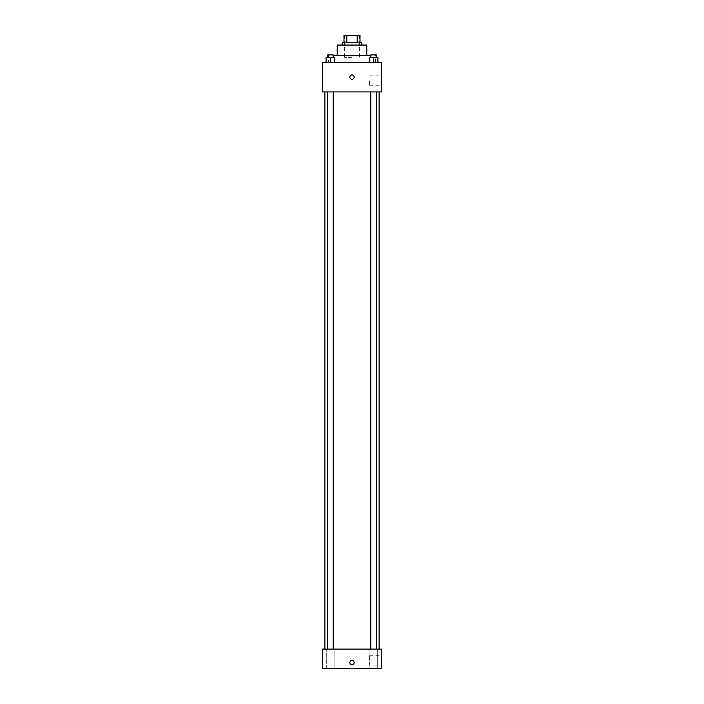 <?xml version="1.0" encoding="UTF-8"?>
<svg xmlns="http://www.w3.org/2000/svg" width="704" height="704" viewBox="0 0 704 704"><rect width="100%" height="100%" fill="white"/><g stroke="black" fill="none" stroke-linecap="round" stroke-linejoin="round"><path stroke-width="0.53" stroke-dasharray="3.52 2.64" d="M352 57.385L344.608 57.385L352 57.385M352 35.2L344.608 35.2L352 35.2M357.192 42.592L357.192 35.2L360.017 35.2L360.017 42.592L346.808 42.592L360.017 42.592M357.192 35.2L343.983 35.2M346.808 42.592L343.983 42.592L346.808 42.592L346.808 35.2M361.865 42.592L342.135 42.592M342.135 45.065L361.865 45.065L342.135 45.065M366.793 45.065L337.207 45.065M337.207 55.537L366.793 55.537L337.207 55.537M370.823 55.537L333.177 55.537M328.583 62.322L375.417 62.322L328.583 62.322L328.583 55.537M326.093 62.322L334.717 62.322L326.093 62.322L334.717 62.322L326.093 62.322L334.717 62.322L330.405 62.322L330.405 57.385L326.093 57.385L333.177 57.385L326.093 57.385L326.093 62.322L330.405 62.322L326.093 62.322L326.093 57.385L326.093 62.322L334.717 62.322L330.405 62.322L330.405 57.385L334.717 57.385L327.633 57.385L334.717 57.385L334.717 62.322L334.717 57.385M369.283 62.322L377.907 62.322L369.283 62.322L377.907 62.322L369.283 62.322L377.907 62.322L373.595 62.322L373.595 57.385L369.283 57.385L376.367 57.385L369.283 57.385L369.283 62.322L373.595 62.322L369.283 62.322L369.283 57.385L369.283 62.322L377.907 62.322L373.595 62.322L373.595 57.385L377.907 57.385L370.823 57.385L377.907 57.385L377.907 62.322L377.907 57.385M381.586 62.322L322.414 62.322L322.414 91.907L381.586 91.907L381.586 62.322M322.414 77.114L322.414 79.27L322.414 77.114M352 91.907L324.878 91.907L352 91.907M373.595 91.907L370.823 91.907L373.595 91.907M330.405 91.907L333.177 91.907L330.405 91.907M381.586 80.81L381.586 85.738L381.586 80.81M352 74.958A2.156 2.156 0 0 0 350.134 78.188A2.156 2.156 0 0 0 353.866 78.188A2.156 2.156 0 0 0 352 74.958A2.156 2.156 0 0 0 350.134 78.188A2.156 2.156 0 0 0 353.866 78.188A2.156 2.156 0 0 0 352 74.958M352 79.27A2.156 2.156 0 0 1 350.134 76.032A2.156 2.156 0 0 1 353.866 76.032A2.156 2.156 0 0 1 352 79.27M369.574 80.81L369.574 85.738L369.574 80.81M352 649.079L324.878 649.079L352 649.079M373.595 649.079L369.899 649.079L373.595 649.079M330.405 649.079L334.101 649.079L330.405 649.079M381.586 649.079L322.414 649.079L322.414 668.8L381.586 668.8L381.586 649.079M352 660.475A2.156 2.156 0 0 0 350.134 663.714A2.156 2.156 0 0 0 353.866 663.714A2.156 2.156 0 0 0 352 660.475A2.156 2.156 0 0 0 350.134 663.714A2.156 2.156 0 0 0 353.866 663.714A2.156 2.156 0 0 0 352 660.475M322.414 664.796L322.414 660.475L322.414 664.796M381.586 665.104L381.586 655.239L381.586 665.104L369.574 665.104L369.574 655.239L369.574 665.104M377.291 668.8L369.899 668.8L377.291 668.8L369.899 668.8L377.291 668.8L377.291 649.079L377.291 668.8M334.101 668.8L326.709 668.8L334.101 668.8L326.709 668.8L334.101 668.8L334.101 649.079L334.101 668.8M352 664.796A2.156 2.156 0 0 1 350.134 661.558A2.156 2.156 0 0 1 353.866 661.558A2.156 2.156 0 0 1 352 664.796M370.823 57.385L370.823 54.921L376.367 54.921L370.823 54.921L376.367 54.921L376.367 57.385M373.595 62.322L373.595 57.385M327.633 57.385L327.633 54.921L333.177 54.921L327.633 54.921L333.177 54.921L333.177 57.385M330.405 62.322L330.405 57.385M344.608 35.2L344.608 57.385M359.392 35.2L359.392 57.385M375.417 62.322L375.417 55.537M369.574 85.738L381.586 85.738M369.574 75.882L381.586 75.882M333.177 649.079L333.177 91.907M327.633 649.079L327.633 91.907M376.367 649.079L376.367 91.907M370.823 649.079L370.823 91.907M326.709 668.8L326.709 649.079L326.709 668.8M369.899 668.8L369.899 649.079L369.899 668.8M369.574 655.239L381.586 655.239"/><path stroke-width="1.06" d="M346.808 42.592L346.808 35.2L343.983 35.2L343.983 42.592L343.983 35.2M346.808 35.2L360.017 35.2L360.017 42.592M357.192 42.592L357.192 35.2M342.135 45.065L342.135 42.592L361.865 42.592L361.865 45.065M337.207 55.537L337.207 45.065L366.793 45.065L366.793 55.537M333.177 55.537L370.823 55.537M322.414 62.322L381.586 62.322L381.586 91.907L322.414 91.907L322.414 62.322M352 79.27A2.156 2.156 0 0 1 350.134 76.032A2.156 2.156 0 0 1 353.866 76.032A2.156 2.156 0 0 1 352 79.27M322.414 649.079L381.586 649.079L381.586 668.8L322.414 668.8L322.414 649.079M352 664.796A2.156 2.156 0 0 1 350.134 661.558A2.156 2.156 0 0 1 353.866 661.558A2.156 2.156 0 0 1 352 664.796M369.283 62.322L369.283 57.385L377.907 57.385L377.907 62.322L377.907 57.385M373.595 62.322L373.595 57.385M376.367 57.385L376.367 54.921L370.823 54.921L370.823 57.385M326.093 62.322L326.093 57.385L334.717 57.385L334.717 62.322L334.717 57.385M330.405 62.322L330.405 57.385M333.177 57.385L333.177 54.921L327.633 54.921L327.633 57.385M379.122 649.079L379.122 91.907M324.878 649.079L324.878 91.907M370.823 91.907L370.823 649.079M376.367 91.907L376.367 649.079M333.177 649.079L333.177 91.907M327.633 649.079L327.633 91.907"/></g></svg>
